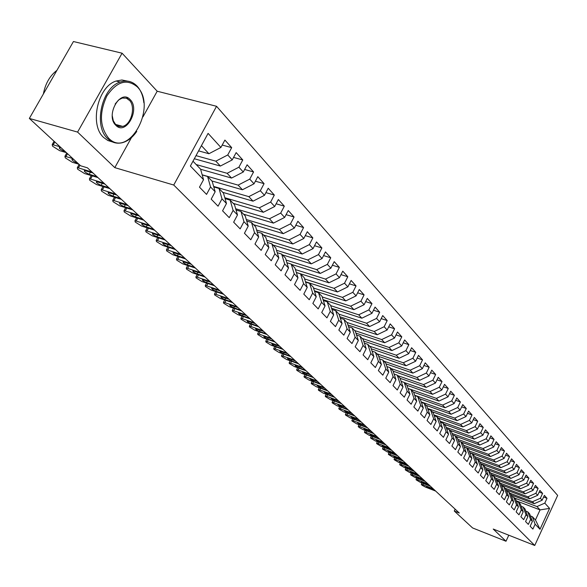 <?xml version="1.0" encoding="UTF-8"?>
<svg xmlns="http://www.w3.org/2000/svg" width="587" height="587" viewBox="0 0 587 587"><rect width="100%" height="100%" fill="white"/><g stroke="black" fill="none" stroke-linecap="round" stroke-linejoin="round"><path stroke-width="0.88" d="M142.979 116.85L157.191 91.227L122.081 53.204L73.441 41.53L29.35 118.427L80.595 165.776L87.426 167.823L459.283 513.001L454.279 511.028L472.586 527.94L506.001 541.251L508.797 535.205M157.191 91.227L216.544 106.291L557.65 495.413L534.742 545.47L173.745 185.037L216.544 106.291M516.237 500.828L540.069 509.898L549.579 508.386L544.795 503.125L547.011 498.29L544.376 495.362L542.146 500.219L540.363 498.26L542.601 493.388L539.923 490.409L537.67 495.303L535.858 493.315L538.118 488.406L535.395 485.376L533.113 490.306L531.272 488.281L533.561 483.336L530.787 480.247L528.483 485.222L526.612 483.16L528.924 478.178L526.099 475.037L523.773 480.049L521.865 477.95L524.198 472.924L521.329 469.732L518.981 474.78L517.037 472.652L519.4 467.582L516.472 464.332L514.102 469.424L512.128 467.252L514.513 462.145L511.534 458.836L509.134 463.972L507.124 461.764L509.531 456.613L506.508 453.245L504.079 458.418L502.032 456.172L504.468 450.977L501.386 447.551L498.935 452.768L496.851 450.478L499.31 445.247L496.169 441.754L493.689 447.008L491.568 444.682L494.056 439.399L490.857 435.848L488.355 441.145L486.19 438.775L488.707 433.448L485.449 429.831L482.91 435.172L480.709 432.751L483.255 427.387L479.931 423.697L477.37 429.09L475.125 426.624L477.701 421.209L474.318 417.452L471.728 422.889L469.439 420.373L472.036 414.914L468.587 411.083L465.968 416.565L463.635 414.004L466.269 408.501L462.754 404.59L460.105 410.122L457.721 407.51L460.384 401.956L456.803 397.971L454.118 403.555L451.697 400.892L454.389 395.286L450.735 391.221L448.02 396.856L445.54 394.134L448.27 388.484L444.542 384.338L441.798 390.017L439.274 387.251L442.033 381.55L438.225 377.316L435.444 383.047L432.868 380.222L435.664 374.469L431.783 370.148L428.965 375.937L426.338 373.046L429.17 367.242L425.208 362.832L422.354 368.673L419.668 365.723L422.537 359.868L418.494 355.37L415.603 361.262L412.866 358.253L415.765 352.339L411.634 347.746L408.713 353.69L405.918 350.615L408.853 344.65L404.634 339.961L401.677 345.963L398.815 342.823L401.794 336.799L397.48 332.007L394.486 338.061L391.566 334.854L394.581 328.779L390.179 323.877L387.134 329.997L384.155 326.717L387.207 320.575L382.709 315.571L379.628 321.749L376.575 318.403L379.672 312.203L375.071 307.082L371.953 313.319L368.834 309.899L371.975 303.633L367.271 298.409L364.101 304.704L360.917 301.204L364.094 294.879L359.288 289.53L356.074 295.885L352.816 292.304L356.045 285.92L351.121 280.447L347.864 286.874L344.532 283.205L347.805 276.756L342.764 271.157L339.462 277.644L336.05 273.894L339.367 267.378L334.216 261.648L330.863 268.2L327.37 264.363L330.738 257.781L325.455 251.911L322.058 258.529L318.477 254.597L321.896 247.949L316.488 241.939L313.04 248.631L309.371 244.603L312.842 237.882L307.309 231.726L303.802 238.483L300.045 234.36L303.567 227.565L297.895 221.255L294.336 228.086L290.484 223.86L294.065 216.999L288.246 210.528L284.636 217.432L280.689 213.096L284.321 206.162L278.355 199.529L274.687 206.507L270.636 202.06L274.327 195.053L268.208 188.244L264.488 195.302L260.327 190.738L264.077 183.65L257.803 176.672L254.017 183.812L249.754 179.123L253.562 171.954L247.12 164.793L243.275 172.013L238.894 167.2L242.769 159.95L236.157 152.598L232.239 159.899L227.749 154.961L231.689 147.63L224.894 140.073L220.91 147.454L208.928 153.728L201.429 145.657M549.579 508.386L540.018 529.276L535.124 524.191L532.321 516.663L530.391 515.914M220.91 147.454L208.092 133.374L190.379 166.018L203.535 179.688L199.499 187.165L206.551 194.4L210.542 186.967L215.158 191.758L211.195 199.154L218.056 206.191L221.981 198.854L226.472 203.513L222.568 210.821L229.253 217.682L233.112 210.417L237.486 214.959L233.655 222.187L240.164 228.864L243.965 221.688L248.22 226.112L244.449 233.259L250.796 239.767L254.531 232.672L258.684 236.987L254.971 244.053L261.156 250.392L264.832 243.37L268.883 247.582L265.229 254.567L271.26 260.753L274.877 253.811L278.825 257.913L275.23 264.825L281.114 270.856L284.673 263.989L288.525 267.988L284.988 274.833L290.726 280.718L294.234 273.916L297.991 277.827L294.505 284.592L300.104 290.338L303.567 283.609L307.236 287.425L303.795 294.124L309.261 299.73L312.673 293.074L316.254 296.795L312.864 303.428L318.205 308.901L321.566 302.312L325.066 305.952L321.727 312.511L326.944 317.861L330.254 311.337L333.673 314.889L330.378 321.382L335.478 326.614L338.736 320.157L342.082 323.628L338.838 330.055L343.821 335.162L347.034 328.771L350.3 332.169L347.1 338.53L351.973 343.527L355.142 337.202L358.334 340.519L355.179 346.822L359.941 351.701L363.074 345.435L366.193 348.685L363.082 354.922L367.741 359.699L370.83 353.491L373.882 356.669L370.808 362.847L375.364 367.521L378.417 361.379L381.403 364.483L378.373 370.602L382.834 375.174L385.835 369.091L388.763 372.129L385.769 378.189L390.135 382.665L393.107 376.641L395.968 379.613L393.019 385.622L397.289 390.003L400.217 384.03L403.02 386.943L400.107 392.894L404.289 397.186L407.187 391.265L409.931 394.119L407.048 400.011L411.149 404.216L414.004 398.353L416.697 401.148L413.85 406.989L417.871 411.105L420.688 405.301L423.322 408.038L420.519 413.828L424.452 417.856L427.241 412.103L429.823 414.782L427.05 420.519L430.902 424.474L433.654 418.766L436.185 421.4L433.448 427.087L437.227 430.961L439.949 425.304L442.429 427.886L439.722 433.514L443.427 437.315L446.113 431.709L448.549 434.241L445.871 439.824L449.503 443.552L452.159 437.997L454.551 440.477L451.902 446.01L455.468 449.664L458.095 444.161L460.435 446.59L457.823 452.078L461.316 455.666L463.913 450.207L466.21 452.592L463.627 458.036L467.054 461.551L469.622 456.136L471.875 458.476L469.321 463.877L472.689 467.325L475.228 461.954L477.436 464.258L474.912 469.607L478.214 472.997L480.724 467.67L482.896 469.93L480.393 475.235L483.637 478.559L486.124 473.276L488.252 475.492L485.779 480.753L488.964 484.026L491.422 478.787L493.52 480.958L491.07 486.183L494.195 489.389L496.631 484.194L498.686 486.329L496.264 491.51L499.339 494.658L501.738 489.507L503.763 491.605L501.364 496.741L504.387 499.831L506.764 494.724L508.746 496.785L506.376 501.878L509.34 504.915L511.695 499.853L513.647 501.878L511.299 506.926L514.212 509.912L516.545 504.886L518.46 506.874L516.142 511.886L519.003 514.828L521.307 509.839L523.193 511.791L520.896 516.765L523.714 519.656L525.996 514.704L527.845 516.626L525.57 521.564L528.337 524.396L530.597 519.488L532.416 521.373L530.164 526.275L532.886 529.063L535.124 524.191M196.014 155.636L215.84 161.168L220.389 166.055L194.326 158.747M227.749 154.961L215.84 161.168M232.239 159.899L220.389 166.055M192.991 161.205L200.585 169.159L203.535 179.688M196.197 164.558L227.125 173.304L231.557 178.066L200.615 169.269M238.894 167.2L227.125 173.304M243.275 172.013L231.557 178.066M210.542 186.967L207.585 176.489L202.207 174.948M207.585 176.489L212.193 181.317L215.158 191.758M202.17 174.816L238.117 185.125L242.431 189.762L211.848 180.95M249.754 179.123L238.117 185.125M254.017 183.812L242.431 189.762M221.981 198.854L219.01 188.456L213.785 186.937M219.01 188.456L223.493 193.152L226.472 203.513M213.639 186.424L248.822 196.638L253.034 201.165L222.686 192.309M260.327 190.738L248.822 196.638M264.488 195.302L253.034 201.165M233.112 210.417L230.133 200.108L225.063 198.611M230.133 200.108L234.499 204.68L237.486 214.959M224.806 197.731L259.256 207.864L263.358 212.274L233.259 203.381M270.636 202.06L259.256 207.864M274.687 206.507L263.358 212.274M243.965 221.688L240.963 211.459L236.04 209.992M240.963 211.459L245.227 215.913L248.22 226.112M235.688 208.767L269.433 218.804L273.432 223.104L243.568 214.174M280.689 213.096L269.433 218.804M284.636 217.432L273.432 223.104M254.531 232.672L251.53 222.517L246.738 221.072M251.53 222.517L255.675 226.861L258.684 236.987M246.283 219.523L279.353 229.473L283.25 233.67L253.621 224.711M290.484 223.86L279.353 229.473M294.336 228.086L283.25 233.67M264.832 243.37L261.824 233.303L257.165 231.88M261.824 233.303L265.867 237.537L268.883 247.582M256.614 230.023L289.031 239.885L292.832 243.979L263.438 234.998M300.045 234.36L289.031 239.885M303.802 238.483L292.832 243.979M274.877 253.811L271.862 243.818L267.334 242.424M271.862 243.818L275.802 247.949L278.825 257.913M266.689 240.274L298.475 250.04L302.188 254.039L273.021 245.036M309.371 244.603L298.475 250.04M313.04 248.631L302.188 254.039M284.673 263.989L281.65 254.076L277.247 252.703M281.65 254.076L285.502 258.104L288.525 267.988M276.514 250.275L307.691 259.96L311.315 263.857L282.384 254.839M318.477 254.597L307.691 259.96M322.058 258.529L311.315 263.857M294.234 273.916L291.203 264.084L286.918 262.734M291.203 264.084L294.96 268.017L297.991 277.827M286.096 260.048L316.694 269.638L320.238 273.447L291.519 264.414M327.37 264.363L316.694 269.638M330.863 268.2L320.238 273.447M303.567 283.609L300.529 273.85L296.354 272.529M300.529 273.85L304.198 277.695L307.236 287.425M295.452 269.594L325.484 279.096L328.94 282.817L296.34 272.463M336.05 273.894L325.484 279.096M339.462 277.644L328.94 282.817M312.673 293.074L309.635 283.389L305.57 282.09M309.635 283.389L313.223 287.146L316.254 296.795M304.58 278.92L334.069 288.334L337.452 291.966L305.453 281.723M344.532 283.205L334.069 288.334M347.864 286.874L337.452 291.966M321.566 302.312L318.528 292.708L314.566 291.423M318.528 292.708L322.028 296.369L325.066 305.952M313.502 288.034L342.463 297.36L345.765 300.911L314.361 290.77M352.816 292.304L342.463 297.36M356.074 295.885L345.765 300.911M330.254 311.337L327.216 301.806L323.349 300.544M327.216 301.806L330.635 305.387L333.673 314.889M322.212 296.949L350.666 306.179L353.895 309.657L323.055 299.612M360.917 301.204L350.666 306.179M364.101 304.704L353.895 309.657M338.736 320.157L335.705 310.699L331.934 309.459M335.705 310.699L339.044 314.199L366.53 323.239L369.619 326.563L339.858 316.731M342.082 323.628L339.044 314.199M330.723 305.658L358.686 314.808L361.841 318.205L331.552 308.263M368.834 309.899L358.686 314.808M371.953 313.319L361.841 318.205M347.034 328.771L344.004 319.387L340.328 318.169M344.004 319.387L347.269 322.806L350.3 332.169M376.575 318.403L366.53 323.239M379.628 321.749L369.619 326.563M355.142 337.202L352.112 327.884L348.524 326.688M352.112 327.884L355.304 331.229L358.334 340.519M346.91 322.432L374.198 331.494L377.221 334.744L347.981 325.007M384.155 326.717L374.198 331.494M387.134 329.997L377.221 334.744M363.074 345.435L360.044 336.19L356.544 335.016M360.044 336.19L363.17 339.462L366.193 348.685M354.621 330.51L381.704 339.565L384.661 342.749L355.92 333.115M391.566 334.854L381.704 339.565M394.486 338.061L384.661 342.749M370.83 353.491L367.8 344.32L364.38 343.16M367.8 344.32L370.859 347.519L373.882 356.669M362.172 338.42L389.056 347.467L391.947 350.586L363.683 341.047M398.815 342.823L389.056 347.467M401.677 345.963L391.947 350.586M378.417 361.379L375.394 352.273L372.055 351.136M375.394 352.273L378.38 355.406L381.403 364.483M369.561 346.161L396.247 355.201L399.079 358.253L371.285 348.81M405.918 350.615L396.247 355.201M408.713 353.69L399.079 358.253M385.835 369.091L382.819 360.051L379.562 358.936M382.819 360.051L385.747 363.118L388.763 372.129M376.803 353.748L403.284 362.773L406.057 365.76L378.718 356.419M412.866 358.253L403.284 362.773M415.603 361.262L406.057 365.76M393.107 376.641L390.091 367.667L386.906 366.567M390.091 367.667L392.96 370.668L395.968 379.613M383.891 361.174L410.181 370.192L412.896 373.119L385.997 363.867M419.668 365.723L410.181 370.192M422.354 368.673L412.896 373.119M400.217 384.03L397.208 375.13L394.097 374.044M397.208 375.13L400.018 378.065L403.02 386.943M390.839 368.453L416.931 377.456L419.595 380.325L393.121 371.16M426.338 373.046L416.931 377.456M428.965 375.937L419.595 380.325M407.187 391.265L404.186 382.431L401.134 381.367M404.186 382.431L406.93 385.307L409.931 394.119M397.648 375.585L423.55 384.573L426.162 387.383L400.099 378.314M432.868 380.222L423.55 384.573M435.444 383.047L426.162 387.383M414.004 398.353L411.01 389.585L408.031 388.535M411.01 389.585L413.703 392.402L416.697 401.148M404.318 382.57L430.036 391.551L432.59 394.303L406.938 385.321M439.274 387.251L430.036 391.551M441.798 390.017L432.59 394.303M420.688 405.301L417.702 396.592L414.782 395.557M417.702 396.592L420.336 399.351L423.322 408.038M407.987 388.418L436.39 398.382L438.9 401.082L413.439 392.131M445.54 394.134L436.39 398.382M448.02 396.856L438.9 401.082M427.241 412.103L424.254 403.46L421.4 402.447M424.254 403.46L426.844 406.167L429.823 414.782M414.671 395.227L442.62 405.089L445.078 407.73L419.808 398.793M451.697 400.892L442.62 405.089M454.118 403.555L445.078 407.73M433.654 418.766L430.682 410.188L427.886 409.19M430.682 410.188L433.213 412.844L436.185 421.4M421.217 401.897L448.732 411.656L451.139 414.253L426.045 405.331M457.721 407.51L448.732 411.656M460.105 410.122L451.139 414.253M439.949 425.304L436.977 416.785L434.241 415.801M436.977 416.785L439.465 419.389L442.429 427.886M427.629 408.449L454.72 418.098L457.082 420.644L432.171 411.744M463.635 414.004L454.72 418.098M465.968 416.565L457.082 420.644M446.113 431.709L443.156 423.256L440.477 422.288M443.156 423.256L445.592 425.802L448.549 434.241M433.918 414.87L460.597 424.423L462.916 426.918L438.181 418.039M469.439 420.373L460.597 424.423M471.728 422.889L462.916 426.918M452.159 437.997L449.209 429.596L446.59 428.649M449.209 429.596L451.601 432.098L454.551 440.477M440.089 421.173L466.364 430.623L468.639 433.074L444.073 424.218M475.125 426.624L466.364 430.623M477.37 429.09L468.639 433.074M458.095 444.161L455.152 435.818L452.584 434.886M455.152 435.818L457.493 438.276L460.435 446.59M446.135 427.351L472.021 436.706L474.252 439.113L449.862 430.278M480.709 432.751L472.021 436.706M482.91 435.172L474.252 439.113M463.913 450.207L460.978 441.923L458.462 441.006M460.978 441.923L463.275 444.337L466.21 452.592M452.063 433.419L477.576 442.679L479.77 445.041L455.541 436.229M486.19 438.775L477.576 442.679M488.355 441.145L479.77 445.041M469.622 456.136L466.694 447.918L464.229 447.008M466.694 447.918L468.954 450.28L471.875 458.476M457.882 439.377L483.028 448.541L485.178 450.86L461.118 442.07M491.568 444.682L483.028 448.541M493.689 447.008L485.178 450.86M475.228 461.954L472.308 453.795L469.886 452.9M472.308 453.795L474.523 456.114L477.436 464.258M463.598 445.225L488.377 454.301L490.49 456.576L464.2 446.934M496.851 450.478L488.377 454.301M498.935 452.768L490.49 456.576M480.724 467.67L477.818 459.562L475.441 458.689M477.818 459.562L479.99 461.844L482.896 469.93M469.196 450.97L493.63 459.951L495.707 462.182L469.798 452.643M502.032 456.172L493.63 459.951M504.079 458.418L495.707 462.182M486.124 473.276L483.226 465.227L480.9 464.361M483.226 465.227L485.361 467.465L488.252 475.492M474.7 456.613L498.789 465.498L500.828 467.692L475.287 458.249M507.124 461.764L498.789 465.498M509.134 463.972L500.828 467.692M491.422 478.787L488.531 470.789L486.249 469.938M488.531 470.789L490.629 472.99L493.52 480.958M480.1 462.152L503.859 470.95L505.862 473.107L480.68 463.759M512.128 467.252L503.859 470.95M514.102 469.424L505.862 473.107M496.631 484.194L493.748 476.255L491.51 475.411M493.748 476.255L495.81 478.412L498.686 486.329M485.405 467.597L508.841 476.306L510.807 478.427L485.977 469.174M517.037 472.652L508.841 476.306M518.981 474.78L510.807 478.427M501.738 489.507L498.869 481.619L496.675 480.79M498.869 481.619L500.894 483.739L503.763 491.605M490.571 472.924L513.728 481.575L515.665 483.651L491.18 474.494M521.865 477.95L513.728 481.575M523.773 480.049L515.665 483.651M506.764 494.724L503.903 486.887L501.746 486.073M503.903 486.887L505.891 488.971L508.746 496.785M495.538 478.126L518.541 486.74L520.442 488.788L496.286 479.726M526.612 483.16L518.541 486.74M528.483 485.222L520.442 488.788M511.695 499.853L508.848 492.067L506.728 491.268M508.848 492.067L510.8 494.115L513.647 501.878M500.418 483.233L523.266 491.825L525.13 493.836L501.305 484.862M531.272 488.281L523.266 491.825M533.113 490.306L525.13 493.836M516.545 504.886L513.706 497.16L511.629 496.367M513.706 497.16L515.621 499.17L518.46 506.874M505.209 488.259L527.911 496.822L529.745 498.796L506.236 489.918M535.858 493.315L527.911 496.822M537.67 495.303L529.745 498.796M521.307 509.839L518.482 502.156L516.435 501.379M518.482 502.156L520.368 504.138L523.193 511.791M509.927 493.197L532.475 501.738L534.28 503.675L511.079 494.885M540.363 498.26L532.475 501.738M542.146 500.219L534.28 503.675M525.996 514.704L523.171 507.073L521.168 506.31M523.171 507.073L525.027 509.017L527.845 516.626M514.564 498.055L536.966 506.566L540.069 509.898L535.454 519.943L532.321 516.663M544.795 503.125L536.966 506.566M530.597 519.488L527.786 511.908L525.82 511.152M527.786 511.908L529.613 513.816L532.416 521.373M122.081 53.204L77.587 132.09L29.35 118.427M534.742 545.47L493.227 529.048L506.001 541.251M77.587 132.09L114.803 167.64L173.745 185.037M455.152 509.164L454.279 511.028M198.597 150.874L208.928 153.728M540.018 529.276L535.454 519.943M114.803 167.64L131.481 137.578M547.011 498.29L543.613 497.02M542.601 493.388L539.145 492.097M538.118 488.406L534.596 487.093M533.561 483.336L529.973 482M528.924 478.178L525.27 476.827M524.198 472.924L520.478 471.552M519.4 467.582L515.606 466.195M514.513 462.145L510.646 460.736M509.531 456.613L505.598 455.182M504.468 450.977L500.454 449.525M499.31 445.247L495.223 443.765M494.056 439.399L489.888 437.902M488.707 433.448L484.451 431.929M483.255 427.387L478.911 425.846M477.701 421.209L473.269 419.646M472.036 414.914L467.516 413.321M466.269 408.501L461.653 406.879M460.384 401.956L455.673 400.312M454.389 395.286L449.576 393.62M448.27 388.484L443.354 386.789M442.033 381.55L437.007 379.826M435.664 374.469L430.535 372.716M429.17 367.242L423.924 365.459M422.537 359.868L417.174 358.055M415.765 352.339L410.284 350.498M408.853 344.65L403.24 342.786M401.794 336.799L396.049 334.898M394.581 328.779L388.697 326.849M387.207 320.575L381.19 318.616M379.672 312.203L373.508 310.207M371.975 303.633L365.657 301.615M364.094 294.879L357.622 292.825M356.045 285.92L349.404 283.829M347.805 276.756L340.996 274.628M339.367 267.378L332.389 265.221M330.738 257.781L323.569 255.58M321.896 247.949L314.544 245.718M312.842 237.882L305.291 235.614M303.567 227.565L295.811 225.261M294.065 216.999L286.089 214.659M284.321 206.162L276.117 203.784M274.327 195.053L265.896 192.631M264.077 183.65L255.404 181.2M253.562 171.954L244.632 169.467M242.769 159.95L233.567 157.426M231.689 147.63L222.202 145.062M435.679 491.084L425.465 487.107L421.98 485.207L421.305 484.341L422.86 484.715L433.103 488.7M435.216 490.659L429.405 488.399L426.5 486.564L433.566 489.125M430.506 486.285L420.241 482.301L416.19 479.887L416.036 479.498L417.592 479.865L427.894 483.864M430.044 485.853L424.196 483.585L421.261 481.736L428.363 484.297M425.259 481.413L414.921 477.414L410.841 474.978L410.68 474.575L412.235 474.942L422.596 478.948M424.783 480.973L418.905 478.698L415.934 476.82L423.08 479.388M137.285 86.883C126.924 78.387 116.791 81.402 106.871 95.938C99.122 112.799 99.709 126.887 108.632 138.194C128.612 159.253 157.639 106.658 137.285 86.883M136.756 131.415C132.625 137.461 127.797 141.232 122.265 142.722C116.798 143.998 111.948 142.648 107.729 138.671C93.238 126.249 101.602 87.624 120.144 82.07C126.653 79.876 132.295 81.226 137.087 86.12C140.821 90.229 143.074 95.747 143.83 102.666M130.167 99.629C140.52 109.468 125.757 136.067 115.837 125.28C105.117 115.536 120.386 88.344 130.167 99.629M112.264 115.83L113.298 120.783L115.646 124.503L118.926 126.44L122.683 126.388C131.459 124.466 136.001 106.408 129.265 100.113L126.315 98.183L122.294 98.051L118.633 99.937L115.14 104.031M43.372 93.971C45.368 83.589 49.88 75.723 56.91 70.367M112.484 141.951L107.854 140.513L103.73 137.549C89.209 125.126 97.545 86.575 116.101 81.043L121.876 79.993L127.364 81.094M126.939 97.559L128.465 99.9M419.918 476.461L409.521 472.447L405.397 469.982L405.235 469.571L406.791 469.93L417.218 473.951M419.434 476.006L413.519 473.731L410.526 471.823L417.702 474.399M414.488 471.42L404.032 467.399L399.864 464.904L399.696 464.478L401.251 464.838L411.744 468.866M413.996 470.965L408.046 468.675L405.023 466.746L412.235 469.329M408.97 466.298L398.448 462.262L394.237 459.738L394.068 459.305L395.623 459.665L406.175 463.701M408.471 465.829L402.484 463.539L399.431 461.587L406.681 464.17M403.357 461.089L392.769 457.038L388.513 454.492L388.345 454.044L389.9 454.397L400.517 458.447M402.851 460.612L396.827 458.315L393.745 456.334L401.031 458.924M397.648 455.783L386.994 451.733L382.695 449.15L382.526 448.688L384.074 449.04L394.757 453.098M397.128 455.307L391.074 452.995L387.956 450.992L395.278 453.59M391.837 450.398L381.124 446.333L376.773 443.721L376.597 443.244L378.145 443.596L388.902 447.661M391.316 449.906L385.219 447.595L382.071 445.562L389.43 448.16M385.93 444.909L375.152 440.837L370.757 438.196L370.573 437.704L372.121 438.049L382.937 442.128M385.395 444.41L379.261 442.092L376.084 440.03L383.48 442.635M379.921 439.325L369.069 435.238L364.63 432.568L364.446 432.069L365.987 432.406L376.869 436.501M379.371 438.819L373.2 436.501L369.993 434.409L377.419 437.014M373.802 433.646L362.883 429.552L359.017 427.424L358.202 426.331L359.743 426.668L370.698 430.77M373.244 433.133L367.029 430.799L363.786 428.686L371.255 431.291M367.572 427.864L356.58 423.763L352.046 421.018L351.855 420.49L353.396 420.828L364.41 424.937M367 427.336L360.756 425.003L357.476 422.853L364.982 425.465M361.225 421.98L350.175 417.863L345.582 415.09L345.391 414.539L346.924 414.877L358.011 418.993M360.653 421.444L354.365 419.103L351.048 416.924L358.591 419.536M354.768 415.985L343.644 411.861L339 409.051L338.802 408.486L340.335 408.816L351.496 412.947M354.181 415.442L347.856 413.094L344.51 410.878L352.09 413.497M348.194 409.88L336.997 405.749L332.301 402.902L332.103 402.322L333.629 402.653L344.863 406.784M347.599 409.322L341.23 406.974L337.848 404.729L345.464 407.341M341.495 403.665L330.232 399.52L325.477 396.643L325.271 396.042L326.798 396.364L338.097 400.51M340.886 403.1L334.48 400.745L331.061 398.463L338.714 401.082M334.671 397.326L323.334 393.18L318.528 390.267L318.323 389.643L319.842 389.966L331.215 394.119M334.054 396.753L327.605 394.391L324.149 392.079L331.838 394.699M327.722 390.876L316.312 386.723L311.448 383.766L311.235 383.128L312.746 383.443L324.193 387.603M327.091 390.289L320.597 387.926L317.105 385.571L324.831 388.19M320.634 384.302L309.151 380.134L304.227 377.14L304.015 376.487L305.519 376.795L317.039 380.963M319.988 383.7L313.458 381.33L309.921 378.945L317.692 381.565M313.414 377.595L301.857 373.427L296.875 370.39L296.655 369.715L298.159 370.023L309.753 374.19M312.754 376.986L306.179 374.616C303.677 373.537 302.481 372.723 302.606 372.187L310.413 374.807M306.054 370.764L294.417 366.589L289.376 363.514L289.149 362.81L290.646 363.118L302.312 367.293M305.379 370.14L298.761 367.763C296.222 366.67 295.012 365.848 295.151 365.297L302.987 367.917M298.541 363.793L286.838 359.611L281.731 356.492L281.503 355.773L282.993 356.074L294.733 360.257M297.858 363.155L291.196 360.778C288.613 359.67 287.395 358.833 287.549 358.275L295.422 360.895M290.888 356.683L279.104 352.501L273.938 349.338L273.703 348.597L275.178 348.891L286.999 353.08M290.191 356.038L283.484 353.66C280.865 352.53 279.632 351.679 279.794 351.107L287.703 353.734M283.081 349.434L271.216 345.251L265.984 342.045L265.75 341.274L267.217 341.568L279.111 345.758M282.369 348.773L275.619 346.396C272.955 345.244 271.708 344.386 271.876 343.799L279.83 346.425M275.112 342.038L263.174 337.848L257.869 334.597L257.627 333.805L259.087 334.091L271.069 338.288M274.386 341.37L267.591 338.985C264.884 337.818 263.622 336.938 263.812 336.344L271.796 338.963M266.982 334.495L254.963 330.298L249.592 327.003L249.35 326.181L250.796 326.467L262.851 330.664M266.241 333.805L259.403 331.42C256.651 330.239 255.374 329.344 255.572 328.735L263.6 331.354M258.684 326.79L246.584 322.593L241.147 319.247L240.897 318.403L242.336 318.682L254.465 322.879M257.928 326.086L251.045 323.701C248.25 322.498 246.958 321.588 247.171 320.972L255.228 323.584M250.209 318.924L238.036 314.727L232.525 311.337L232.269 310.457L233.692 310.736L245.909 314.933M249.438 318.213L242.512 315.821C239.665 314.603 238.359 313.671 238.586 313.04L246.687 315.652M241.558 310.897L229.304 306.7L223.72 303.259L223.456 302.349L224.872 302.621L237.163 306.818M240.773 310.163L233.795 307.779C230.904 306.531 229.583 305.592 229.825 304.947L237.955 307.551M232.723 302.694L220.389 298.497L214.725 295.004L214.46 294.065L215.855 294.329L228.233 298.526M231.916 301.945L224.894 299.561C221.959 298.291 220.617 297.33 220.881 296.677L229.047 299.282M223.698 294.314L211.276 290.125L205.538 286.573L205.267 285.605L206.653 285.869L219.112 290.059M222.877 293.551L215.811 291.167C212.817 289.875 211.459 288.899 211.738 288.232L219.942 290.829M214.475 285.752L201.972 281.562L196.153 277.959L195.882 276.954L197.247 277.218L209.786 281.408M213.631 284.974L206.521 282.589C203.476 281.283 202.104 280.285 202.398 279.603L210.638 282.193M205.046 277.005L192.463 272.816L186.563 269.162L186.284 268.12L187.635 268.376L200.255 272.559M204.188 276.206L197.027 273.828C193.93 272.493 192.543 271.473 192.852 270.776L201.121 273.366M195.412 268.061L182.748 263.879L176.76 260.166L176.474 259.087L177.802 259.337L190.511 263.512M194.539 267.246L187.326 264.869C184.171 263.504 182.762 262.47 183.1 261.758L191.399 264.333M185.558 258.918L172.813 254.743L166.737 250.965L166.444 249.849L167.757 250.091L180.554 254.266M184.663 258.082L177.406 255.705C174.192 254.318 172.769 253.261 173.121 252.535L181.456 255.103M175.484 249.563L162.65 245.395L156.487 241.558L156.186 240.406L157.477 240.641L170.355 244.801M174.566 248.712L167.258 246.342C163.986 244.926 162.54 243.847 162.915 243.106L171.287 245.667M165.174 239.988L152.253 235.835L146.002 231.931L145.701 230.735L146.963 230.97L159.928 235.123M164.235 239.122L156.876 236.752C153.545 235.314 152.077 234.213 152.481 233.45L160.875 236.003M154.623 230.199L141.614 226.054L135.267 222.084L134.959 220.851L136.206 221.079L149.252 225.217M153.662 229.304L146.258 226.949C142.861 225.474 141.372 224.351 141.797 223.574L150.228 226.12M143.822 220.176L130.732 216.038L124.283 212.01L123.974 210.726L125.192 210.946L138.327 215.069M142.839 219.259L135.384 216.911C131.921 215.407 130.417 214.262 130.864 213.47L139.324 215.994M132.765 209.911L119.587 205.795L113.042 201.686L112.726 200.358L113.915 200.578L127.137 204.687M131.759 208.972L124.253 206.631C120.724 205.098 119.198 203.924 119.667 203.117L128.157 205.633M121.443 199.397L108.177 195.295L101.529 191.12L101.199 189.74L102.365 189.953L115.676 194.048M120.408 198.443L112.858 196.109C109.255 194.539 107.707 193.343 108.206 192.514L116.718 195.016M109.842 188.632L96.488 184.545L89.738 180.297L89.4 178.866L90.537 179.072L103.936 183.144M108.786 187.649L101.177 185.323C97.508 183.724 95.938 182.498 96.459 181.654L105.007 184.142M97.956 177.597L84.513 173.532L77.645 169.21L77.308 167.728L78.409 167.919L91.902 171.976M96.87 176.592L89.217 174.28C85.467 172.644 83.868 171.389 84.425 170.524L92.995 172.989M78.937 164.243L72.238 162.239L65.26 157.837L64.915 156.303L72.707 158.483M77.822 163.215L76.948 162.951C73.126 161.278 71.504 160.002 72.091 159.114L73.83 159.525M66.397 152.657L59.654 150.668L52.559 146.185L52.206 144.585L60.006 146.75M65.252 151.6L64.379 151.343C60.468 149.634 58.825 148.32 59.441 147.418L61.158 147.821M423.425 483.541L422.86 484.715M429.405 488.399L429.765 487.65M418.164 478.669L417.592 479.865M424.196 483.585L424.562 482.822M412.822 473.724L412.235 474.942M418.905 478.698L419.272 477.921M407.393 468.69L406.791 469.93M413.519 473.731L413.901 472.939M401.868 463.576L401.251 464.838M408.046 468.675L408.435 467.868M396.247 458.374L395.623 459.665M402.484 463.539L402.88 462.717M390.538 453.076L389.9 454.397M396.827 458.315L397.23 457.478M384.727 447.698L384.074 449.04M391.074 452.995L391.485 452.144M378.82 442.224L378.145 443.596M385.219 447.595L385.644 446.722M372.811 436.647L372.121 438.049M379.261 442.092L379.694 441.204M366.692 430.983L365.987 432.406M373.2 436.501L373.648 435.591M360.469 425.208L359.743 426.668M367.029 430.799L367.484 429.875M354.13 419.338L353.396 420.828M360.756 425.003L361.218 424.063M347.68 413.358L346.924 414.877M354.365 419.103L354.841 418.142M341.113 407.268L340.335 408.816M347.856 413.094L348.34 412.111M334.421 401.06L333.629 402.653M341.23 406.974L341.729 405.969M327.612 394.743L326.798 396.364M334.48 400.745L334.994 399.718M320.671 388.308L319.842 389.966M327.605 394.391L328.126 393.341M313.605 381.748L312.746 383.443M320.597 387.926L321.133 386.848M306.399 375.064L305.519 376.795M313.458 381.33L314.008 380.237M299.054 368.247L298.159 370.023M306.179 374.616L306.752 373.493M291.57 361.306L290.646 363.118M298.761 367.763L299.348 366.618M283.939 354.218L282.993 356.074M291.196 360.778L291.798 359.604M276.154 346.99L275.178 348.891M283.484 353.66L284.101 352.457M268.215 339.624L267.217 341.568M275.619 346.396L276.25 345.163M260.122 332.095L259.087 334.091M267.591 338.985L268.244 337.723M251.86 324.42L250.796 326.467M259.403 331.42L260.07 330.129M243.422 316.584L242.336 318.682M251.045 323.701L251.735 322.373M234.815 308.586L233.692 310.736M242.512 315.821L243.216 314.463M226.024 300.419L224.872 302.621M233.795 307.779L234.529 306.385M217.051 292.069L215.855 294.329M224.894 299.561L225.65 298.13M207.879 283.543L206.653 285.869M215.811 291.167L216.581 289.699M198.516 274.833L197.247 277.218M206.521 282.589L207.321 281.085M188.941 265.926L187.635 268.376M197.027 273.828L197.856 272.28M179.152 256.82L177.802 259.337M187.326 264.869L188.178 263.277M169.151 247.509L167.757 250.091M177.406 255.705L178.287 254.068M158.923 237.977L157.477 240.641M167.258 246.342L168.168 244.654M148.452 228.233L146.963 230.97M156.876 236.752L157.815 235.02M137.747 218.254L136.206 221.079M146.258 226.949L147.227 225.166M126.785 208.04L125.192 210.946M135.384 216.911L136.389 215.077M115.566 197.584L113.915 200.578M124.253 206.631L125.295 204.738M104.075 186.871L102.365 189.953M112.858 196.109L113.937 194.158M92.313 175.887L90.537 179.072M101.177 185.323L102.299 183.313M79.949 165.182L78.409 167.919M89.217 174.28L90.376 172.204M67.549 153.721L65.986 156.494M54.826 141.973L53.241 144.769M421.965 482.976L421.305 484.341M416.704 478.104L416.036 479.498M411.362 473.159L410.68 474.575M122.683 126.388L115.58 124.437M116.101 81.043L120.144 82.07M121.707 98.227L121.142 98.08M405.933 468.125L405.235 469.571M400.407 463.011L399.696 464.478M394.794 457.816L394.068 459.305M389.086 452.526L388.345 454.044M383.274 447.147L382.526 448.688M377.368 441.673L376.597 443.244M371.358 436.104L370.573 437.704M365.246 430.44L364.446 432.069M359.024 424.672L358.202 426.331M352.692 418.802L351.855 420.49M346.242 412.822L345.391 414.539M339.675 406.74L338.802 408.486M332.99 400.539L332.103 402.322M326.189 394.222L325.271 396.042M319.255 387.794L318.323 389.643M312.189 381.234L311.235 383.128M304.991 374.557L304.015 376.487M297.653 367.748L296.655 369.715M290.176 360.807L289.149 362.81M282.552 353.726L281.503 355.773M274.775 346.506L273.703 348.597M266.85 339.139L265.75 341.274M258.757 331.626L257.627 333.805M250.502 323.951L249.35 326.181M242.079 316.122L240.897 318.403M233.487 308.131L232.269 310.457M224.711 299.972L223.456 302.349M215.745 291.629L214.46 294.065M206.587 283.11L205.267 285.605M197.239 274.408L195.882 276.954M187.679 265.507L186.284 268.12M177.912 256.409L176.474 259.087M167.926 247.105L166.444 249.849M157.712 237.588L156.186 240.406M147.264 227.851L145.701 230.735M136.58 217.887L134.959 220.851M125.64 207.681L123.974 210.726M114.45 197.239L112.726 200.358M102.982 186.534L101.199 189.74M91.242 175.564L89.4 178.866M79.15 164.441L77.308 167.728M66.771 153.002L64.915 156.303M54.077 141.276L52.206 144.585"/></g></svg>
